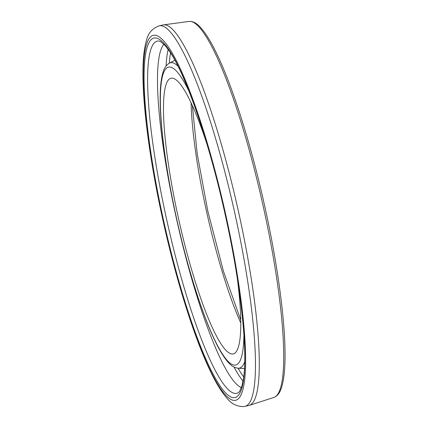 <?xml version="1.0" encoding="UTF-8"?>
<svg xmlns="http://www.w3.org/2000/svg" width="428" height="428" viewBox="0 0 428 428"><rect width="100%" height="100%" fill="white"/><g stroke="black" fill="none" stroke-linecap="round" stroke-linejoin="round"><path stroke-width="0.64" d="M159.189 25.819L163.014 24.952A195.04 32.528 77.3 0 1 163.491 24.867A195.04 32.528 77.3 0 1 163.747 24.84A195.04 32.528 77.3 0 1 238.647 212.363A195.04 32.528 77.3 0 1 249.353 405.337A195.04 32.528 77.3 0 1 248.887 405.46L245.057 406.327A195.04 32.528 -102.7 0 0 234.817 213.23A195.04 32.528 -102.7 0 0 159.917 25.701A195.04 32.528 -102.7 0 0 159.189 25.819C152.261 28.43 148.035 33.266 146.499 40.323C144.231 47.893 143.054 58.037 142.968 70.759C142.503 105.994 150.18 162.961 162.993 220.522C176.32 280.918 194.81 339.602 211.116 372.718C216.654 384.167 222.079 392.824 227.375 398.682C231.404 403.781 236.711 406.418 243.291 406.6L245.057 406.327M241.429 387.613A177.128 29.537 77.3 0 1 176.261 217.788A177.128 29.537 77.3 0 1 163.945 44.271M207.168 144.776A141.304 23.567 -102.7 0 0 171.548 78.153A141.304 23.567 77.3 0 0 170.344 78.447A141.304 23.567 77.3 0 0 178.433 218.13A141.304 23.567 77.3 0 0 232.527 354.004A141.304 23.567 77.3 0 0 232.698 353.993A141.304 23.567 -102.7 0 0 237.299 278.286M238.096 368.224A177.732 29.639 -102.7 0 0 243.714 376.966M170.585 52.906A177.732 29.639 -102.7 0 0 169.269 63.216M163.491 24.867L189.037 21.437A192.761 32.148 77.3 0 1 189.294 21.411A192.761 32.148 77.3 0 1 263.316 206.745A192.761 32.148 77.3 0 1 273.893 397.462L249.353 405.337M153.984 35.203A187.079 31.201 -102.7 0 0 163.105 220.527A187.079 31.201 -102.7 0 0 234.945 400.399A187.079 31.201 -102.7 0 0 225.824 215.075A187.079 31.201 -102.7 0 0 153.984 35.203M166.722 219.858A180.52 30.104 77.3 0 1 157.921 41.035A180.52 30.104 77.3 0 1 159.13 41.067L160.612 41.612L165.138 45.539L169.745 51.628C186.415 75.879 209.752 144.097 225.294 215.113C240.59 283.283 247.935 350.479 243.511 378.47L241.959 385.954L239.562 391.443L238.455 392.583A180.52 30.104 77.3 0 1 236.047 393.428A180.52 30.104 77.3 0 1 166.722 219.858M163.576 220.484A184.259 30.73 77.3 0 1 154.594 37.953A184.259 30.73 77.3 0 1 225.353 215.113A184.259 30.73 77.3 0 1 234.335 397.649A184.259 30.73 77.3 0 1 163.576 220.484M234.025 367.058A179.653 29.96 -102.7 0 0 243.061 381.204M168.177 49.359A179.653 29.96 -102.7 0 0 166.091 66.014M243.906 334.782A152.689 25.466 77.3 0 1 235.165 365.105A152.689 25.466 77.3 0 1 176.529 218.296A152.689 25.466 77.3 0 1 169.081 67.035A152.689 25.466 77.3 0 1 188.871 90.923M244.709 361.788A156.536 26.103 77.3 0 1 238.835 368.219A156.536 26.103 77.3 0 1 238.23 368.23C234.587 367.812 231.361 365.967 228.552 362.693C224.422 358.204 220.088 351.292 215.552 341.956C202.374 315.211 187.304 267.42 176.47 218.296C166.048 171.484 159.81 125.083 160.184 96.632C160.27 86.253 161.217 78.147 163.02 72.311C164.154 68.143 166.273 65.093 169.381 63.151L169.381 63.151A156.536 26.103 77.3 0 1 171.088 62.643A156.536 26.103 77.3 0 1 178 66.185M238.23 368.23L244.463 368.503M191.097 102.827A146.627 24.455 -102.7 0 0 206.59 211.651A146.627 24.455 -102.7 0 0 240.798 323.076M189.037 21.437L189.379 21.4C192.991 21.272 196.57 23.155 200.127 27.044C205.082 32.282 210.426 40.778 216.156 52.532C232.463 85.605 251.273 145.21 264.761 206.382C277.745 264.665 285.508 322.519 285.032 357.712C284.904 370.798 283.727 380.765 281.501 387.629C279.917 392.845 277.381 396.125 273.893 397.462M240.766 320.096L223.491 271.406L207.869 211.325L197.201 153.877L192.343 105.534M169.381 63.151L174.897 60.23"/></g></svg>
